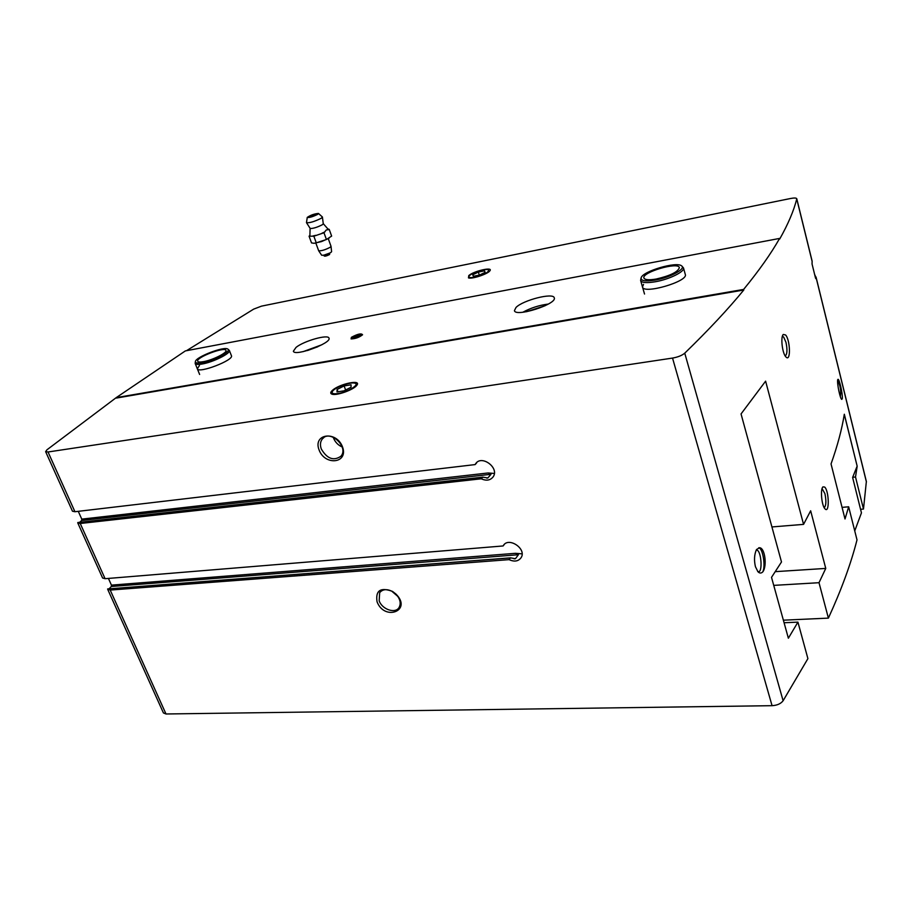 <?xml version="1.0" encoding="UTF-8"?>
<svg xmlns="http://www.w3.org/2000/svg" width="912" height="912" viewBox="0 0 912 912"><rect width="100%" height="100%" fill="white"/><g stroke="black" fill="none" stroke-linecap="round" stroke-linejoin="round"><path stroke-width="1.37" d="M522.074 553.858L515.508 553.31L518.404 554.735L515.417 558.725L514.094 558.828M515.508 553.31L111.435 585.128L111.31 586.507L109.109 588.764M510.332 557.939L107.639 588.935L110.204 590.075L509.044 559.637L510.583 557.848L515.417 558.725M107.639 588.935L510.503 557.848M504.302 544.441L503.116 545.957L105.085 578.698L102.6 578.003L77.782 522.964L80.233 523.499L481.274 478.8C486.358 481.069 490.325 480.419 493.164 476.839C499.708 467.822 481.376 454.313 475.574 463.855L475.141 464.584L74.932 511.723L72.481 511.222L45.634 451.668L46.9 449.844L116.223 397.632L185.353 350.915L779.612 238.42C771.119 253.479 759.115 270.488 743.622 289.423L116.223 397.632M481.274 478.8L482.881 477.147L487.817 477.991L490.998 474.286L488.091 472.975L81.772 519.122L81.635 520.501L79.595 522.348M482.642 477.227L77.782 522.964M476.52 463.034L475.141 464.584M81.772 519.122L78.272 511.324M186.493 350.698L253.696 309.111L261.527 306.136L790.487 198.508C794.204 197.801 796.29 197.87 796.757 198.702L796.746 198.953C793.839 210.649 788.173 223.987 779.749 238.967L779.612 238.42M111.435 585.128L108.425 578.425M319.086 449.969C325.082 466.169 348.703 463.262 342.49 446.857C336.368 430.361 312.679 433.736 319.086 449.969M377.044 601.772C384.67 621.665 412.691 610.459 395.865 593.986L392.502 591.409C380.532 587.009 375.391 590.463 377.044 601.772M509.044 559.637C514.379 562.031 518.415 561.37 521.151 557.631C526.942 548.682 508.246 536.347 503.219 545.775L503.116 545.957M815.009 275.994L816.035 277.043L866.366 481.513L863.482 509.056L855.513 476.999L857.177 466.214L844.318 414.23C841.879 429.392 837.455 445.957 831.037 463.934L845.014 518.985L848.662 506.798L857.006 539.881C850.999 563.525 841.457 589.608 828.392 618.119L819.01 582.7L825.759 568.415L810.654 510.788L803.563 524.377L765.613 381.159L741.046 413.934L781.493 561.974L771.518 577.364L788.367 638.218L797.932 622.132L807.907 658.624L783.112 700.747C780.843 703.733 777.161 705.375 772.065 705.683L165.995 713.982L163.419 712.933L107.707 589.346M743.622 289.423L743.782 290.016C728.369 308.872 708.681 329.916 684.752 353.161C682.005 355.475 677.935 357.116 672.532 358.074L48.04 451.987L45.634 451.668M824.71 487.076L822.989 486.871C820.139 488.889 821.644 505.886 825.029 508.862C829.624 514.003 829.099 490.987 824.71 487.076M756.515 549.526C754.292 554.405 753.928 560.116 755.432 566.683L757.94 571.721C759.571 573.397 761.178 573.466 762.763 571.915C767.345 566.021 764.883 547.724 759.571 547.747L756.515 549.526M842.335 398.533C842.756 393.551 839.12 377.933 837.9 379.392L837.683 379.723C836.885 383.314 840.237 399.479 841.81 399.388L842.335 398.533L841.708 399.342M785.62 334.989L783.294 334.465C780.33 336.836 782.371 353.981 786.053 357.048C790.921 362.246 790.305 340.119 785.62 334.989M816.035 277.043L815.807 278.627L815.499 277.989L812.056 264.001L812.125 261.14L796.757 198.702M803.563 524.377L771.928 526.942M828.392 618.119L783.374 620.183M863.482 509.056L860.563 509.306M468.768 275.572L468.483 277.886C471.88 279.323 488.023 273.965 489.904 270.773C493.392 266.543 473.761 271.024 468.768 275.572M351.382 337.326L351.063 338.899C355.361 338.808 359.191 337.429 362.566 334.772C361.334 333.108 357.607 333.963 351.382 337.326M296.081 347.347L293.368 351.211C294.428 356.866 331.922 343.094 328.981 338.147C328.263 334.054 304.243 340.803 296.081 347.347M515.998 307.469L514.436 310.627C515.417 317.513 557.369 304.061 554.257 297.825C553.493 292.376 523.021 300.116 515.998 307.469M643.519 284.35L642.504 287.006C643.348 294.587 688.446 281.455 685.311 274.489L683.487 267.923L681.982 266.236M199.443 365.53L197.323 368.767C198.36 373.886 234.259 360.092 231.42 355.68L229.345 350.413L228.068 349.273M332.606 390.176C330.258 392.24 330.11 393.596 332.162 394.235C336.95 395.842 354.346 389.458 356.911 385.149C361.551 379.244 339.674 383.827 332.606 390.176M743.782 290.016L116.417 398.065M814.769 274.74L815.317 275.948M545.068 305.759L526.452 311.733M548.329 304.061C539.3 305.189 530.807 307.925 522.827 312.246M317.855 346.731L307.492 350.539M321.811 344.782L303.194 351.622M848.662 506.798L842.061 507.368M857.177 466.214L844.284 414.401M855.513 476.999L852.697 477.272M819.01 582.7L773.729 585.379M825.759 568.415L775.28 571.653M797.932 622.132L784.081 622.748M840.362 396.731C841.195 390.188 840.283 384.921 837.604 380.954M757.712 571.459L758.26 571.676C762.899 572.873 761.303 550.346 756.755 550.141L756.185 550.198M762.763 571.915C765.795 566.101 762.763 547.964 758.727 547.804M782.553 336.357L783.693 337.098L785.984 342.388C787.501 349.809 787.238 354.335 785.209 355.954M822.122 488.661L824.938 493.7C826.397 501.11 826.158 505.772 824.186 507.665M488.091 472.975L494.327 473.453M391.658 591.079L397.871 596.448M379.175 600.803C382.094 609.478 395.295 613.981 399.057 607.529C401.291 603.254 400.186 598.728 395.74 593.951L392.776 591.683C387.11 588.719 382.732 589.049 379.666 592.663L379.175 600.803M333.233 437.213L333.518 438.045C335.217 442.195 338.101 445.17 342.148 446.96M321.309 449.023C327.1 458.793 333.632 461.198 340.906 456.251C349.228 447.188 329.939 429.107 322.392 438.877C320.249 441.602 319.884 444.976 321.309 449.023M854.749 530.898L861.452 512.875L852.617 477.443L857.109 466.226M337.942 393.562C333.119 394.189 331.307 393.437 332.515 391.316C334.852 387.418 350.447 381.706 354.757 383.165C360.422 384.248 347.609 392.228 337.942 393.562M351.04 387.247L343.995 390.838L337.007 391.943L337.109 389.458L344.12 385.913L351.063 384.796L351.04 387.247M345.625 390.005L344.12 385.913M337.976 391.784L337.109 389.458M474.662 277.191C470.147 277.989 468.289 277.624 469.11 276.097C470.82 273.224 485.264 268.413 488.342 269.701C489.482 271.913 484.922 274.409 474.662 277.191M485.138 272.323L479.552 275.059L473.351 276.29L472.769 274.786L478.333 272.072L484.5 270.841L485.138 272.323M479.324 275.105L478.333 272.072M485.002 272.392L484.5 270.841M360.16 335.183L354.882 336.14L353.126 337.543L358.416 336.596L360.16 335.183L358.393 334.966L353.126 337.543M360.89 335.593L360.502 334.271L352.328 337.201C352.18 339.127 355.03 338.591 360.89 335.593M355.441 337.657L354.882 336.14M358.895 336.346L358.393 334.966M309.863 235.467L309.077 236.208L313.853 236.197L323.988 232.765L326.234 230.006L329.221 229.379L331.637 236.083L326.428 239.514L315.13 243.208M328.993 238.26L321.491 241.589L314.036 243.287L311.516 242.911L309.077 236.208M328.286 238.682L331.045 246.354L330.155 247.289C325.185 249.877 321.355 251.028 318.664 250.754L315.86 243.094M331.592 251.655L330.885 252.453C326.906 254.539 323.828 255.463 321.651 255.223L321.64 255.189M329.221 229.379L327.864 228.912L323.338 223.748M323.988 232.765L326.428 239.514M313.853 236.197L316.304 242.945M314.492 215.129L311.015 216.178L314.492 215.129M317.695 214.354C312.531 216.851 309.054 217.854 307.264 217.387C310.639 215.107 314.366 213.796 318.436 213.442L317.695 214.354M318.493 213.488L322.415 216.999L321.286 218.242C314.355 221.65 309.419 223.121 306.478 222.642L307.253 217.466M323.327 223.782L322.358 224.717C317.444 227.236 313.397 228.513 310.24 228.536L310.126 228.456M324.889 231.922L322.039 233.187M315.655 235.353L312.884 235.991M309.875 235.991L310.103 228.433M328.252 229.174L328.183 229.79M203.444 361.665C212.61 360.149 227.487 352.682 225.948 350.425C225.059 346.298 195.544 357.584 197.71 361.243C198.155 362.11 200.059 362.258 203.444 361.665M202.065 362.634C213.727 360.719 232.207 350.915 227.795 349.068C224.147 346.093 196.069 356.82 195.396 361.471C195.088 363.044 197.311 363.432 202.065 362.634M195.339 361.802L195.191 363.489C195.727 364.549 198.029 364.72 202.111 364.013C213.214 362.189 231.215 353.138 229.345 350.413M656.173 279.038C670.286 275.743 678.015 271.936 679.36 267.626C678.425 261.47 641.432 272.369 643.918 278.023C644.841 279.904 648.922 280.246 656.173 279.038M655.272 280.064C670.263 277.533 686.531 268.641 681.549 265.837C676.487 261.299 642.96 271.183 641.17 277.693C640.509 280.862 645.217 281.66 655.272 280.064M641.011 278.274L640.623 280.497C641.729 282.777 646.654 283.187 655.409 281.74C669.26 279.38 685.094 271.548 683.487 267.923M518.404 554.735L111.31 586.507M490.998 474.286L81.635 520.501M487.817 477.991L486.723 478.105M165.995 713.982L110.204 590.075M772.065 705.683L672.532 358.074M74.932 511.723L48.04 451.987M105.085 578.698L80.233 523.499M866.4 481.912L816.046 277.339M812.125 261.425L796.746 198.953M783.112 700.747L684.752 353.161M329.916 253.012L323.806 255.189M329.665 253.912L323.908 255.599C324.227 256.591 326.108 256.238 329.551 254.539L329.665 253.912M329.357 254.642C326.462 256.021 325.003 256.352 324.991 255.668M482.779 477.158L77.771 522.542M758.784 547.793L759.548 547.736M782.827 335.114L783.271 334.476M476.782 462.498L475.574 463.855M504.154 544.578L503.219 545.775M380.635 591.557L379.666 592.663M323.851 437.578L322.392 438.877M331.592 251.689L331.045 246.354M321.651 255.223L318.664 250.754M313.831 215.46L312.132 216.064M323.281 223.907L322.415 216.999M306.478 222.642L310.24 228.536M199.625 374.467L195.191 363.489M644.533 294.029L640.623 280.497"/></g></svg>

